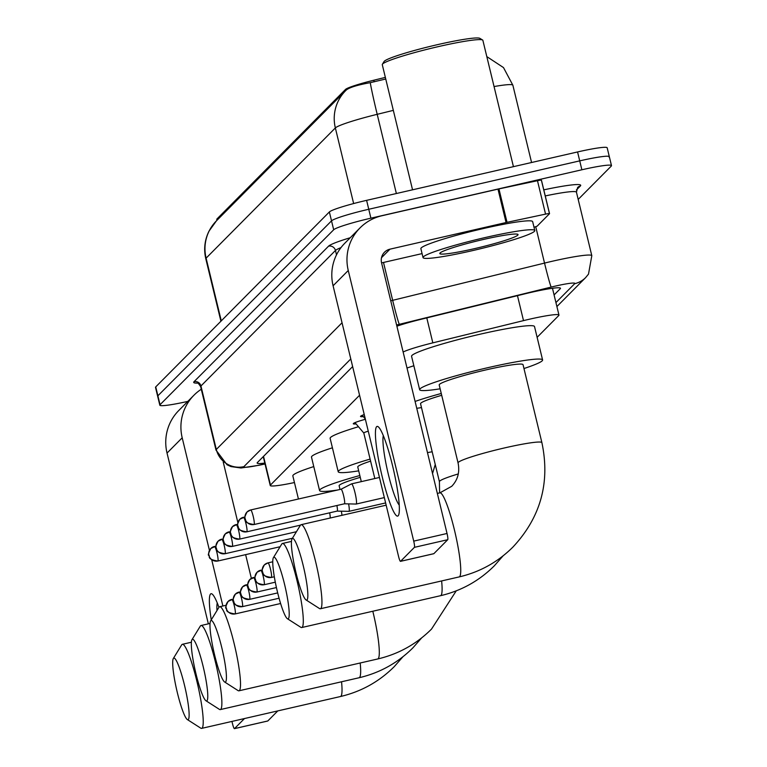 <?xml version="1.0" encoding="UTF-8"?>
<svg xmlns="http://www.w3.org/2000/svg" width="767" height="767" viewBox="0 0 767 767"><rect width="100%" height="100%" fill="white"/><g stroke="black" fill="none" stroke-linecap="round" stroke-linejoin="round"><path stroke-width="1.15" d="M363.337 416.615A18.398 1.572 -13.6 0 1 360.528 416.462A18.398 1.572 -13.6 0 1 364.239 414.544M356.099 423.921A18.398 1.572 -13.6 0 1 353.28 423.758A18.398 1.572 -13.6 0 1 365.389 419.29M385.36 77.39L373.788 80.228A31.054 2.656 166.4 0 0 345.533 89.423L216.965 218.959A31.054 2.656 166.4 0 0 216.764 219.381L216.984 220.292M359.57 395.254L270.463 485.041A34.496 2.943 166.4 0 0 270.243 485.511A34.496 2.943 166.4 0 0 294.125 482.616L294.442 482.548M537.121 337.327L558.731 315.553A34.496 2.943 166.4 0 0 558.961 315.074A34.496 2.943 166.4 0 0 523.506 320.625L432.828 342.859A34.496 2.943 166.4 0 0 403.135 352.005M187.829 401.39A34.496 2.943 -13.6 0 1 159.824 405.187L157.666 396.271A34.496 2.943 -13.6 0 1 157.887 395.801L331.526 220.858A34.496 2.943 -13.6 0 1 368.764 209.266L579.727 160.869A34.496 2.943 -13.6 0 1 609.334 156.708L607.176 147.801A34.496 2.943 -13.6 0 0 577.57 151.952L366.607 200.35A34.496 2.943 -13.6 0 0 329.369 211.951L155.739 386.894A34.496 2.943 -13.6 0 0 155.509 387.364L157.666 396.271A34.496 2.943 -13.6 0 1 157.887 395.801L331.526 220.858A34.496 2.943 -13.6 0 1 368.764 209.266L579.727 160.869A34.496 2.943 -13.6 0 1 609.334 156.708A34.496 2.943 -13.6 0 1 609.113 157.177M385.743 79.011L370.26 82.663C357.432 84.984 349.436 87.457 346.253 90.055A40.248 39.721 44.8 0 0 345.649 90.659A40.248 39.721 44.8 0 0 335.352 127.936L206.102 258.153A40.248 39.721 -135.2 0 1 216.399 220.886L346.253 90.055M159.824 405.187A34.496 2.943 -13.6 0 1 160.044 404.717L333.683 229.764A34.496 2.943 -13.6 0 1 370.912 218.173L581.875 169.775A34.496 2.943 -13.6 0 1 611.491 165.614A34.496 2.943 -13.6 0 1 611.261 166.084L578.193 199.41M554.081 294.94L560.255 288.728A34.496 2.943 166.4 0 0 560.476 288.258A34.496 2.943 166.4 0 0 525.021 293.809L420.747 319.379A34.496 2.943 166.4 0 0 396.884 326.196M352.638 366.588L257.367 462.578A34.496 2.943 166.4 0 0 257.137 463.047A34.496 2.943 166.4 0 0 264.816 463.076M211.261 619.87A46.001 6.299 77.1 0 1 210.561 594.003A46.001 6.299 77.1 0 1 212.814 594.684A46.001 6.299 77.1 0 1 218.95 607.33M217.262 602.958A36.797 5.043 -102.9 0 0 216.994 610.522M201.28 389.243A46.001 45.397 44.8 0 0 193.965 395.206L178.797 410.489A46.001 45.397 44.8 0 0 167.033 453.076L208.346 623.839M193.965 395.206A46.001 45.397 44.8 0 0 182.201 437.804L209.449 550.418M231.95 721.431L232.497 723.703A5.752 0.786 -102.9 0 0 234.443 728.65A5.752 0.786 -102.9 0 0 234.501 728.612L267.808 720.97A5.752 0.786 77.1 0 1 267.75 721.009A5.752 0.786 77.1 0 1 267.683 720.999M244.491 718.545L234.501 728.612M211.702 559.747L222.89 605.997M277.798 710.904L267.808 720.97M251.355 578.347L245.622 554.637M237.885 522.653L223.226 462.05M188.318 719.513A31.629 4.334 -102.9 0 0 184.502 685.267A31.629 4.334 -102.9 0 0 173.495 658.268A31.629 4.334 -102.9 0 0 173.323 658.498A31.629 4.334 -102.9 0 0 176.688 689.859A31.629 4.334 -102.9 0 0 187.33 719.551A31.629 4.334 -102.9 0 0 188.318 719.513M173.323 658.498L181.664 644.894A43.125 5.906 77.1 0 1 181.913 644.577A43.125 5.906 77.1 0 1 182.373 644.309A43.125 5.906 77.1 0 1 197.349 683.205A43.125 5.906 77.1 0 1 202.114 728.104A43.125 5.906 77.1 0 1 201.654 728.372A43.125 5.906 77.1 0 1 200.762 728.151L187.33 719.551M298.43 499.01L292.841 475.904A63.249 5.407 -13.6 0 1 313.77 466.585M206.965 700.731A31.629 4.334 -102.9 0 0 203.15 666.485A31.629 4.334 -102.9 0 0 192.143 639.477A31.629 4.334 -102.9 0 0 191.971 639.707A31.629 4.334 -102.9 0 0 195.336 671.077A31.629 4.334 -102.9 0 0 205.978 700.77A31.629 4.334 -102.9 0 0 206.965 700.731M191.971 639.707L200.312 626.112A43.125 5.906 77.1 0 1 200.551 625.795A43.125 5.906 77.1 0 1 201.012 625.527A43.125 5.906 77.1 0 1 215.997 664.423A43.125 5.906 77.1 0 1 220.762 709.322A43.125 5.906 77.1 0 1 220.302 709.59A43.125 5.906 77.1 0 1 219.41 709.37L205.978 700.77M360.269 477.352A43.125 3.682 166.4 0 0 339.129 485.799L340.011 489.461M337.633 490.017A63.249 5.407 -13.6 0 1 319.561 490.525A63.249 5.407 -13.6 0 1 359.828 475.53M319.561 490.525L311.479 457.113A63.249 5.407 -13.6 0 1 332.418 447.803M225.613 681.949A31.629 4.334 -102.9 0 0 221.797 647.693A31.629 4.334 -102.9 0 0 210.791 620.695A31.629 4.334 -102.9 0 0 210.609 620.925A31.629 4.334 -102.9 0 0 213.974 652.286A31.629 4.334 -102.9 0 0 224.616 681.978A31.629 4.334 -102.9 0 0 225.613 681.949M210.609 620.925L218.959 607.32A43.125 5.906 77.1 0 1 219.199 607.013A43.125 5.906 77.1 0 1 219.659 606.735A43.125 5.906 77.1 0 1 234.635 645.641A43.125 5.906 77.1 0 1 239.409 690.53A43.125 5.906 77.1 0 1 238.949 690.808A43.125 5.906 77.1 0 1 238.058 690.588L224.616 681.978M370.605 461.12A43.125 3.682 166.4 0 0 357.767 467.007L361.305 481.628M358.697 470.852A63.249 5.407 -13.6 0 1 338.209 471.743A63.249 5.407 -13.6 0 1 370.116 459.097M338.209 471.743L330.126 438.331A63.249 5.407 -13.6 0 1 358.477 426.73M288.392 618.681A31.629 4.334 -102.9 0 0 284.586 584.435A31.629 4.334 -102.9 0 0 273.579 557.436A31.629 4.334 -102.9 0 0 273.397 557.667A31.629 4.334 -102.9 0 0 276.762 589.027A31.629 4.334 -102.9 0 0 287.404 618.72A31.629 4.334 -102.9 0 0 288.392 618.681M273.397 557.667L281.748 544.062A43.125 5.906 77.1 0 1 281.988 543.745A43.125 5.906 77.1 0 1 282.448 543.477A43.125 5.906 77.1 0 1 297.423 582.383A43.125 5.906 77.1 0 1 302.188 627.272A43.125 5.906 77.1 0 1 301.728 627.54A43.125 5.906 77.1 0 1 300.846 627.32L287.404 618.72M441.706 395.302A43.125 3.682 166.4 0 0 420.556 403.749L439.414 481.705A43.125 3.682 166.4 0 1 439.692 481.12A43.125 3.682 166.4 0 1 458.292 473.929M421.486 407.593A63.249 5.407 -13.6 0 1 416.749 408.303M415.091 401.438A63.249 5.407 -13.6 0 1 441.265 393.481M407.009 368.035A63.249 5.407 -13.6 0 1 413.854 365.754M307.04 599.899A31.629 4.334 -102.9 0 0 303.224 565.653A31.629 4.334 -102.9 0 0 292.217 538.645A31.629 4.334 -102.9 0 0 292.045 538.875A31.629 4.334 -102.9 0 0 295.41 570.245A31.629 4.334 -102.9 0 0 306.052 599.938A31.629 4.334 -102.9 0 0 307.04 599.899M292.045 538.875L300.386 525.28A43.125 5.906 77.1 0 1 300.635 524.964A43.125 5.906 77.1 0 1 301.095 524.695A43.125 5.906 77.1 0 1 316.071 563.592A43.125 5.906 77.1 0 1 320.836 608.49A43.125 5.906 77.1 0 1 320.376 608.758A43.125 5.906 77.1 0 1 319.494 608.538L306.052 599.938M523.036 364.68A43.125 3.682 166.4 0 0 486.019 369.886A43.125 3.682 166.4 0 0 439.203 384.967L458.062 462.923A43.125 3.682 166.4 0 1 458.34 462.338A43.125 3.682 166.4 0 1 504.887 447.842A43.125 3.682 166.4 0 1 541.895 442.645L523.036 364.68M440.133 388.802A63.249 5.407 -13.6 0 1 419.645 389.694A63.249 5.407 -13.6 0 1 488.311 367.575A63.249 5.407 -13.6 0 1 542.595 359.953A63.249 5.407 -13.6 0 1 523.966 368.524M419.645 389.694L411.563 356.291A63.249 5.407 -13.6 0 1 480.228 334.172A63.249 5.407 -13.6 0 1 534.513 326.541L542.595 359.953M368.256 431.159A10.354 0.882 166.4 0 0 363.798 433A10.354 0.882 166.4 0 0 363.817 433.039L354.996 422.617M341.957 515.319A10.354 1.419 -102.9 0 0 341.353 511.186M330.146 518.032A7.478 1.026 -102.9 0 0 329.666 512.816M337.077 511.081A7.478 1.026 -102.9 0 0 337.135 511.1L348.87 511.349A10.354 1.419 -102.9 0 0 348.918 511.349A10.354 1.419 -102.9 0 0 349.033 511.282A10.354 1.419 -102.9 0 0 348.602 503.89M337.135 511.1A7.478 1.026 -102.9 0 0 337.173 511.09A7.478 1.026 -102.9 0 0 337.25 511.043A7.478 1.026 -102.9 0 0 336.905 505.52M344.325 503.785A7.478 1.026 -102.9 0 0 344.383 503.794L356.109 504.053A10.354 1.419 -102.9 0 0 356.166 504.053A10.354 1.419 -102.9 0 0 356.272 503.986A10.354 1.419 -102.9 0 0 355.025 492.778A10.354 1.419 -102.9 0 0 351.535 483.872A10.354 1.419 -102.9 0 0 351.487 483.891A10.354 1.419 -102.9 0 0 351.42 483.939M344.383 503.794A7.478 1.026 -102.9 0 0 344.412 503.794A7.478 1.026 -102.9 0 0 344.498 503.746A7.478 1.026 -102.9 0 0 343.597 495.655A7.478 1.026 -102.9 0 0 341.075 489.221A7.478 1.026 -102.9 0 0 341.037 489.231A7.478 1.026 -102.9 0 0 340.989 489.269M398.169 515.798A46.001 6.299 77.1 0 1 382.158 476.518A46.001 6.299 77.1 0 1 376.607 426.701A46.001 6.299 77.1 0 1 378.869 427.382A46.001 6.299 77.1 0 1 393.529 469.835A46.001 6.299 77.1 0 1 398.84 514.436A46.001 6.299 77.1 0 1 398.169 515.798M383.308 435.646A36.797 5.043 -102.9 0 0 387.603 471.197A36.797 5.043 -102.9 0 0 399.233 505.06M507.025 222.325A5.752 0.489 166.4 0 0 506.067 222.535L497.984 189.123A5.752 0.489 -13.6 0 1 498.943 188.912L507.025 222.325L545.558 214.118A5.752 0.489 166.4 0 1 549.536 213.638A5.752 0.489 166.4 0 1 549.498 213.715L537.274 226.035A5.752 0.489 166.4 0 1 534.005 227.224M497.984 189.123L381.889 215.757A46.001 45.397 44.8 0 0 360.02 227.904A46.001 45.397 44.8 0 0 348.256 270.492L413.72 541.118L447.036 533.477L381.563 262.851A11.495 11.352 -135.2 0 1 389.972 249.17L506.067 222.535M498.943 188.912L537.475 180.705A5.752 0.489 -13.6 0 1 541.454 180.226A5.752 0.489 -13.6 0 1 541.416 180.303L549.469 213.581M360.02 227.904L344.853 243.177A46.001 45.397 44.8 0 0 333.089 285.775L398.552 556.401A5.752 0.786 -102.9 0 0 400.499 561.348A5.752 0.786 -102.9 0 0 400.556 561.31L433.863 553.669A5.752 0.786 77.1 0 1 433.806 553.707A5.752 0.786 77.1 0 1 433.738 553.697M447.036 533.477A5.752 0.786 77.1 0 1 447.727 539.7L414.42 547.341L400.556 561.31M414.42 547.341A5.752 0.786 -102.9 0 0 413.72 541.118M447.727 539.7L433.863 553.669M381.573 262.899L422.071 253.609M412.55 189.813L382.282 64.687A51.753 4.42 -13.6 0 1 382.378 64.275L384.066 61.523A49.452 4.228 -13.6 0 1 437.66 44.62A49.452 4.228 -13.6 0 1 479.845 38.35L482.606 40.018A51.753 4.42 -13.6 0 1 482.874 40.344L513.439 166.669M382.378 64.275A51.753 4.42 -13.6 0 1 438.465 46.586A51.753 4.42 -13.6 0 1 482.606 40.018M485.463 237.482A57.496 4.909 -13.6 0 1 534.81 230.551A57.496 4.909 -13.6 0 1 472.386 250.656A57.496 4.909 -13.6 0 1 423.029 257.587A57.496 4.909 -13.6 0 1 485.463 237.482M423.029 257.587L420.882 248.681A57.496 4.909 -13.6 0 1 483.306 228.566A57.496 4.909 -13.6 0 1 532.653 221.634L534.81 230.551M474.342 248.681A40.248 3.442 -13.6 0 1 439.875 253.206A40.248 3.442 -13.6 0 1 483.498 239.457A40.248 3.442 -13.6 0 1 517.83 234.347A40.248 3.442 -13.6 0 1 474.342 248.681M216.965 218.959L217.234 220.043M345.533 89.423L345.802 90.506M373.788 80.228L374.171 81.848M263.522 456.365L270.463 485.041M426.788 317.893L432.828 342.859M517.466 295.659L523.506 320.625M486.815 56.605L503.497 67.582L512.874 85.242A46.001 3.931 166.4 0 0 494.053 86.556M370.26 82.663A40.248 1.467 76.2 0 0 377.201 114.321A46.001 3.931 166.4 0 0 335.352 127.936L353.645 203.552M221.28 320.865L206.102 258.153A46.001 3.931 166.4 0 0 205.805 258.776L220.915 321.229M393.337 110.371L377.201 114.321L396.366 193.524M577.57 151.952L581.875 169.775M155.739 386.894L160.044 404.717M329.369 211.951L333.683 229.764M366.607 200.35L370.912 218.173M555.931 302.582L574.694 283.685A23 1.965 166.4 0 0 555.097 286.149A23 1.965 166.4 0 0 551.205 287.069L399.329 324.316A23 1.965 166.4 0 0 396.597 324.997M390.748 300.808A46.001 3.931 -13.6 0 1 392.666 300.328L544.532 263.091A46.001 3.931 -13.6 0 1 552.326 261.24A46.001 3.931 -13.6 0 1 591.808 255.689L576.448 192.21A46.001 3.931 166.4 0 0 545.251 195.93M535.73 226.696L544.532 263.091A23 0.844 76.2 0 0 551.205 287.069M543.784 189.861A51.753 4.42 -13.6 0 1 580.36 185.998L576.381 189.995M197.828 383.117A51.753 4.42 -13.6 0 1 194.041 381.688L328.554 246.169A51.753 4.42 -13.6 0 1 350.27 237.722M200.647 386.616L216.006 450.095A46.001 3.931 -13.6 0 1 216.304 449.462L200.944 385.983A46.001 3.931 166.4 0 0 200.647 386.616C198.327 383.193 197.177 381.956 197.186 382.896L199.065 382.934M399.329 324.316A23 0.844 76.2 0 1 392.666 300.328L383.5 262.458M336.512 254.836L335.457 250.464L200.944 385.983A5.752 5.676 44.8 0 0 194.041 381.688M340.999 247.607A46.001 3.931 166.4 0 0 335.457 250.464A5.752 5.676 44.8 0 0 328.554 246.169M350.787 358.946L243.896 466.643A23 22.703 -135.2 0 1 216.304 449.462L342.034 322.782M243.896 466.643A23 1.965 166.4 0 0 259.668 465.032L265.008 463.891M580.36 185.998A5.752 5.676 44.8 0 0 577.618 187.512L576.448 192.21M259.668 465.032A23 7.047 78 0 1 259.073 465.253L265.027 463.977M556.9 306.56L585.624 277.616A23 22.703 -135.2 0 1 574.694 283.685M560.063 287.941L560.255 288.728M182.201 437.804L167.033 453.076M402.972 656.715L394.219 666.667C379.128 681.7 361.209 691.652 340.443 696.532A43.125 5.906 -102.9 0 0 340.903 696.263A43.125 5.906 -102.9 0 0 341.545 681.777M421.62 637.933L412.867 647.885C397.776 662.909 379.857 672.87 359.09 677.75A43.125 5.906 -102.9 0 0 359.55 677.482A43.125 5.906 -102.9 0 0 360.193 662.985M456.24 590.849L431.514 629.093C416.423 644.127 398.495 654.078 377.738 658.968A43.125 5.906 -102.9 0 0 378.198 658.69A43.125 5.906 -102.9 0 0 372.81 611.241M503.056 555.883L494.293 565.835C479.212 580.868 461.283 590.82 440.526 595.7A43.125 5.906 -102.9 0 0 440.987 595.432A43.125 5.906 -102.9 0 0 441.619 580.945M541.895 442.645C550.303 482.539 540.649 517.341 512.941 547.053C497.85 562.077 479.931 572.038 459.165 576.918A43.125 5.906 -102.9 0 0 459.625 576.65A43.125 5.906 -102.9 0 0 454.86 531.752A43.125 5.906 -102.9 0 0 439.884 492.855L437.343 493.43M235.028 613.936A7.478 1.026 -102.9 0 0 235.124 613.945A7.478 1.026 -102.9 0 0 235.21 613.897A7.478 1.026 -102.9 0 0 234.376 606.112A7.478 1.026 -102.9 0 0 231.787 599.372A7.478 1.026 -102.9 0 0 231.701 599.42A7.478 7.373 -135.2 0 0 226.236 608.317A7.478 7.373 44.8 0 0 235.21 613.897M242.276 606.639A7.478 1.026 -102.9 0 0 242.372 606.649A7.478 1.026 -102.9 0 0 242.449 606.601A7.478 1.026 -102.9 0 0 241.624 598.816A7.478 1.026 -102.9 0 0 239.026 592.076A7.478 1.026 -102.9 0 0 238.949 592.124A7.478 7.373 -135.2 0 0 233.484 601.021A7.478 7.373 44.8 0 0 242.449 606.601M249.515 599.343A7.478 1.026 -102.9 0 0 249.611 599.353A7.478 1.026 -102.9 0 0 249.697 599.305A7.478 1.026 -102.9 0 0 248.863 591.52A7.478 1.026 -102.9 0 0 246.274 584.78A7.478 1.026 -102.9 0 0 246.188 584.828A7.478 7.373 -135.2 0 0 240.723 593.716A7.478 7.373 44.8 0 0 249.697 599.305M256.763 592.038A7.478 1.026 -102.9 0 0 256.859 592.047A7.478 1.026 -102.9 0 0 256.935 591.999A7.478 1.026 -102.9 0 0 256.111 584.224A7.478 1.026 -102.9 0 0 253.513 577.484A7.478 1.026 -102.9 0 0 253.436 577.522A7.478 7.373 -135.2 0 0 247.971 586.419A7.478 7.373 44.8 0 0 256.935 591.999M264.001 584.742A7.478 1.026 -102.9 0 0 264.097 584.751A7.478 1.026 -102.9 0 0 264.184 584.703A7.478 1.026 -102.9 0 0 263.349 576.928A7.478 1.026 -102.9 0 0 260.761 570.178A7.478 1.026 -102.9 0 0 260.675 570.226A7.478 7.373 -135.2 0 0 255.21 579.123A7.478 7.373 44.8 0 0 264.184 584.703M271.25 577.446A7.478 1.026 -102.9 0 0 271.345 577.455A7.478 1.026 -102.9 0 0 271.422 577.407A7.478 1.026 -102.9 0 0 270.598 569.622A7.478 1.026 -102.9 0 0 267.999 562.882A7.478 1.026 -102.9 0 0 267.923 562.93A7.478 7.373 -135.2 0 0 262.458 571.827A7.478 7.373 44.8 0 0 271.422 577.407M217.723 561.013A7.478 1.026 -102.9 0 0 217.818 561.022A7.478 1.026 -102.9 0 0 217.895 560.974A7.478 1.026 -102.9 0 0 217.071 553.189A7.478 1.026 -102.9 0 0 214.472 546.449A7.478 1.026 -102.9 0 0 214.396 546.497A7.478 7.373 -135.2 0 0 208.931 555.394A7.478 7.373 44.8 0 0 217.895 560.974M224.961 553.716A7.478 1.026 -102.9 0 0 225.057 553.726A7.478 1.026 -102.9 0 0 225.143 553.678A7.478 1.026 -102.9 0 0 224.309 545.893A7.478 1.026 -102.9 0 0 221.721 539.153A7.478 1.026 -102.9 0 0 221.634 539.201A7.478 7.373 -135.2 0 0 216.169 548.089A7.478 7.373 44.8 0 0 225.143 553.678M232.209 546.411A7.478 1.026 -102.9 0 0 232.305 546.42A7.478 1.026 -102.9 0 0 232.382 546.372A7.478 1.026 -102.9 0 0 231.557 538.597A7.478 1.026 -102.9 0 0 228.959 531.847A7.478 1.026 -102.9 0 0 228.882 531.895A7.478 7.373 -135.2 0 0 223.418 540.793A7.478 7.373 44.8 0 0 232.382 546.372M239.448 539.115A7.478 1.026 -102.9 0 0 239.544 539.124A7.478 1.026 -102.9 0 0 239.63 539.076A7.478 1.026 -102.9 0 0 238.805 531.301A7.478 1.026 -102.9 0 0 236.207 524.551A7.478 1.026 -102.9 0 0 236.121 524.599A7.478 7.373 -135.2 0 0 230.656 533.496A7.478 7.373 44.8 0 0 239.63 539.076M246.696 531.819A7.478 1.026 -102.9 0 0 246.792 531.828A7.478 1.026 -102.9 0 0 246.869 531.78A7.478 1.026 -102.9 0 0 246.044 523.995A7.478 1.026 -102.9 0 0 243.446 517.255A7.478 1.026 -102.9 0 0 243.369 517.303A7.478 7.373 -135.2 0 0 237.904 526.2A7.478 7.373 44.8 0 0 246.869 531.78M253.935 524.523A7.478 1.026 -102.9 0 0 254.03 524.532A7.478 1.026 -102.9 0 0 254.117 524.484A7.478 1.026 -102.9 0 0 253.292 516.699A7.478 1.026 -102.9 0 0 250.694 509.959A7.478 1.026 -102.9 0 0 250.608 510.007A7.478 7.373 -135.2 0 0 245.143 518.895A7.478 7.373 44.8 0 0 254.117 524.484M432.185 451.801A10.354 0.882 166.4 0 0 427.478 452.655M348.256 270.492L333.089 285.775M389.972 249.17L381.506 257.693M545.558 214.118L537.475 180.705M263.254 456.643L270.243 485.511M552.47 288.277L558.961 315.074M216.399 220.886L208.998 231.145C204.664 239.975 203.6 249.189 205.805 258.776M512.874 85.242L531.569 162.508M611.491 165.614L609.334 156.708M216.006 450.095L227.051 464.783L230.972 466.585L241.011 467.995L259.073 465.253M585.624 277.616L588.5 274.116L591.808 255.689M234.443 728.65L267.75 721.009M191.386 642.238L182.373 644.309M340.443 696.532L201.654 728.372M210.033 623.456L201.012 625.527M359.09 677.75L220.302 709.59M226.112 605.259L219.659 606.735M377.738 658.968L238.949 690.808M439.606 492.913L439.414 481.705M291.46 541.406L282.448 543.477M440.526 595.7L301.728 627.54M439.884 492.855L451.725 486.297C457.813 479.912 459.922 472.127 458.062 462.923M386.165 505.175L301.095 524.695M459.165 576.918L320.376 608.758M280.617 603.504L235.124 613.945C223.034 612.076 227.914 608.902 226.16 608.269C225.067 608.452 225.738 606.16 228.144 601.395L233.226 599.046M279.083 598.222L242.372 606.649C230.282 604.779 235.153 601.606 233.398 600.973C232.315 601.155 232.976 598.854 235.392 594.099L240.474 591.74M277.692 592.91L249.611 599.353C237.521 597.474 242.401 594.3 240.646 593.677C239.553 593.85 240.224 591.558 242.64 586.793L247.712 584.444M276.436 587.56L256.859 592.047C244.769 590.178 249.639 587.004 247.885 586.381C246.801 586.554 247.463 584.262 249.879 579.497L254.96 577.148M275.305 582.182L264.097 584.751C252.007 582.882 256.887 579.708 255.133 579.085C254.04 579.258 254.711 576.966 257.127 572.201L262.209 569.852M274.318 576.774L271.345 577.455C259.256 575.586 264.126 572.412 262.372 571.779C261.288 571.961 261.95 569.67 264.366 564.905L267.999 562.882L272.755 561.789M280.108 546.727L217.818 561.022C205.729 559.153 210.599 555.979 208.845 555.346C207.761 555.529 208.423 553.228 210.839 548.472L215.92 546.114M363.798 433L374.814 478.531M292.419 538.271L225.057 553.726C212.967 551.847 217.847 548.673 216.093 548.05C215.009 548.223 215.671 545.931 218.087 541.166L223.168 538.817M365.303 418.935L362.235 415.321M296.445 531.713L232.305 546.42C220.215 544.551 225.095 541.377 223.331 540.754C222.248 540.927 222.909 538.635 225.325 533.87L230.407 531.521M300.472 525.146L239.544 539.124C227.454 537.255 232.334 534.081 230.579 533.458C229.496 533.631 230.158 531.339 232.574 526.574L237.655 524.225M337.173 511.09L246.792 531.828C234.702 529.959 239.582 526.785 237.818 526.152C236.735 526.335 237.396 524.034 239.812 519.278L244.894 516.92M385.619 502.931L348.918 511.349M344.412 503.794L254.03 524.532C241.941 522.653 246.821 519.48 245.066 518.856C243.983 519.029 244.644 516.737 247.06 511.972L250.694 509.959L341.075 489.221M432.54 473.555L435.253 464.505M379.464 477.467L351.535 483.872M341.056 489.231L351.487 483.891M384.325 497.591L356.166 504.053M400.499 561.348L433.806 553.707M549.536 213.638L541.454 180.226"/></g></svg>
